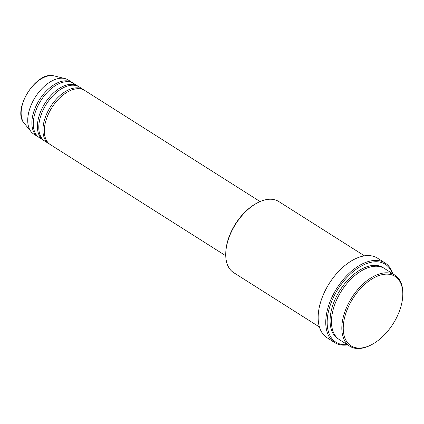 <?xml version="1.0" encoding="UTF-8"?>
<svg xmlns="http://www.w3.org/2000/svg" width="424" height="424" viewBox="0 0 424 424"><rect width="100%" height="100%" fill="white"/><g stroke="black" fill="none" stroke-linecap="round" stroke-linejoin="round"><path stroke-width="0.64" d="M260.087 201.559L84.726 90.445A32.081 18.539 122.4 0 0 80.894 88.934A32.081 18.539 122.4 0 0 50.106 110.653A32.081 18.539 122.4 0 0 50.382 144.642L225.748 255.757M84.016 90.031A32.081 18.539 122.4 0 0 83.343 89.57A32.081 18.539 122.4 0 0 79.511 88.06A32.081 18.539 122.4 0 0 48.723 109.779A32.081 18.539 122.4 0 0 49.004 143.763A32.081 18.539 122.4 0 0 49.709 144.176M83.343 89.57L79.193 86.941A32.081 18.539 122.4 0 0 75.366 85.431A32.081 18.539 122.4 0 0 44.578 107.15A32.081 18.539 122.4 0 0 44.854 141.139L49.004 143.763M78.488 86.528A32.081 18.539 122.4 0 0 77.815 86.067A32.081 18.539 122.4 0 0 73.983 84.556A32.081 18.539 122.4 0 0 43.195 106.276A32.081 18.539 122.4 0 0 43.471 140.259A32.081 18.539 122.4 0 0 44.181 140.673M77.815 86.067L73.665 83.438A32.081 18.539 122.4 0 0 69.838 81.927A32.081 18.539 122.4 0 0 39.045 103.647A32.081 18.539 122.4 0 0 39.326 137.636L43.471 140.259M72.96 83.025A32.081 18.539 122.4 0 0 72.281 82.563A32.081 18.539 122.4 0 0 68.455 81.053A32.081 18.539 122.4 0 0 37.667 102.772A32.081 18.539 122.4 0 0 37.943 136.756A32.081 18.539 122.4 0 0 38.653 137.169M390.117 274.445A41.102 23.749 122.4 0 0 348.645 306.271A41.102 23.749 122.4 0 0 355.932 347.76A41.102 23.749 122.4 0 0 371.694 344.622A41.102 23.749 122.4 0 0 402.768 295.586A41.102 23.749 122.4 0 0 390.117 274.445M371.694 344.622L370.974 344.998A42.103 24.332 -57.6 0 1 354.824 348.215A42.103 24.332 -57.6 0 1 349.8 346.228A42.103 24.332 -57.6 0 1 349.434 301.623A42.103 24.332 -57.6 0 1 389.841 273.114A42.103 24.332 -57.6 0 1 394.871 275.096A42.103 24.332 -57.6 0 1 402.8 294.77L402.768 295.586M225.759 252.99L225.796 252.174A41.102 23.749 -57.6 0 1 256.865 203.138L257.591 202.757A42.103 24.332 122.4 0 0 225.759 252.99A42.103 24.332 122.4 0 0 233.693 272.659L319.431 326.989M364.507 255.858L278.764 201.527A42.103 24.332 122.4 0 0 273.74 199.545A42.103 24.332 122.4 0 0 257.591 202.757M392.301 273.469A46.115 26.648 122.4 0 0 379.761 262.09A46.115 26.648 122.4 0 0 333.232 297.796A46.115 26.648 122.4 0 0 341.41 344.346A46.115 26.648 122.4 0 0 347.23 344.601M347.68 344.887A47.117 27.226 -57.6 0 1 340.297 344.802A47.117 27.226 -57.6 0 1 334.674 342.581A47.117 27.226 -57.6 0 1 334.266 292.666A47.117 27.226 -57.6 0 1 379.491 260.76A47.117 27.226 -57.6 0 1 385.114 262.981A47.117 27.226 -57.6 0 1 392.751 273.756M394.871 275.096L384.504 268.53A42.103 24.332 122.4 0 0 379.475 266.542A42.103 24.332 122.4 0 0 339.067 295.051A42.103 24.332 122.4 0 0 339.433 339.661L349.8 346.228M385.114 262.981L377.508 258.163A47.117 27.226 122.4 0 0 371.885 255.942A47.117 27.226 122.4 0 0 326.666 287.848A47.117 27.226 122.4 0 0 327.074 337.764L334.674 342.581M72.281 82.563L68.137 79.935A32.081 18.539 122.4 0 0 64.856 78.546A32.081 18.539 122.4 0 0 64.31 78.424A32.081 18.539 122.4 0 0 35.06 97.504A32.081 18.539 122.4 0 0 31.138 131.758A32.081 18.539 122.4 0 0 33.798 134.132L37.943 136.756M53.663 75.795A28.519 16.478 122.4 0 0 27.661 92.755A28.519 16.478 122.4 0 0 24.179 123.204C11.739 110.182 36.194 70.888 53.636 75.785L54.15 75.901A28.519 16.478 122.4 0 0 53.663 75.795M338.755 339.2A42.103 24.332 -57.6 0 1 337.35 294.797A42.103 24.332 -57.6 0 1 378.097 265.668A42.103 24.332 -57.6 0 1 383.8 268.111M24.179 123.204L31.138 131.758M54.15 75.901L64.856 78.546"/></g></svg>

